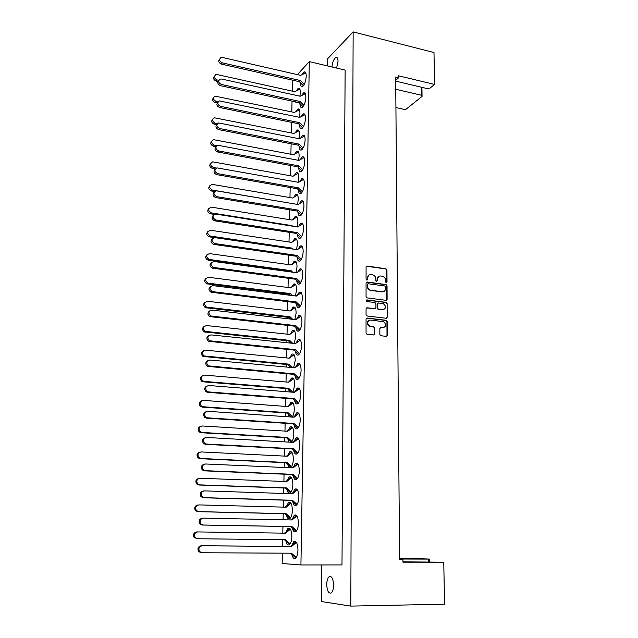<?xml version="1.0" encoding="UTF-8"?>
<svg xmlns="http://www.w3.org/2000/svg" width="638" height="638" viewBox="0 0 638 638"><rect width="100%" height="100%" fill="white"/><g stroke="black" fill="none" stroke-linecap="round" stroke-linejoin="round"><path stroke-width="0.96" d="M386.293 282.762L387.011 282.06L386.947 270.034L385.974 268.773L367.129 266.054L366.076 267.043L366.068 279.181L366.81 280.09L367.552 279.388L367.552 277.809C367.751 275.624 368.876 274.555 370.917 274.627L372.775 274.898C374.658 275.512 375.686 276.868 375.854 278.958L375.862 280.529L376.595 281.43L377.329 280.728L377.321 279.165C377.521 276.98 378.629 275.919 380.647 275.991L382.481 276.254C384.355 276.868 385.376 278.216 385.551 280.297L385.559 281.86L386.293 282.762M386.492 282.754L386.66 270.185L385.687 268.917L366.427 266.237M367.041 280.082L367.552 277.809M376.811 281.422L377.321 279.165M326.728 584.448C326.839 580.716 327.605 578.172 329.025 576.832C331.688 575.819 333.219 578.618 333.618 585.245C333.507 588.994 332.749 591.546 331.329 592.893C328.634 593.89 327.095 591.075 326.728 584.448M331.983 66.974C332.446 62.261 333.714 59.087 335.779 57.468C337.207 56.949 337.957 58.225 338.028 61.304L336.601 68.067M298.991 138.693L299.541 134.506C299.477 130.894 298.688 129.426 297.156 130.088L295.29 132.664M298.52 160.337L299.126 155.879C299.062 152.147 298.241 150.624 296.662 151.318L294.788 153.949M298.042 182.245L298.72 177.516C298.648 173.648 297.794 172.077 296.16 172.794L294.27 175.49M297.547 204.431L298.297 199.407C298.217 195.411 297.332 193.785 295.649 194.534L293.751 197.294M297.045 226.881L297.882 221.577C297.786 217.43 296.869 215.756 295.131 216.529L293.217 219.368M296.526 249.618L297.452 244.011C297.348 239.729 296.407 237.982 294.604 238.787L292.683 241.722M295.992 272.641L297.021 266.724C296.909 262.29 295.928 260.487 294.078 261.317L292.148 264.323M295.434 295.952L296.582 289.724C296.455 285.138 295.45 283.264 293.544 284.125L291.638 287.132M294.868 319.566L296.136 313.011C296 308.266 294.955 306.328 293.001 307.205L291.119 310.22M294.27 343.475L295.689 336.593C295.538 331.68 294.461 329.671 292.459 330.58L290.593 333.602M293.639 367.695L295.234 360.47C295.075 355.39 293.966 353.308 291.901 354.234L290.059 357.28M292.97 392.234L294.772 384.658C294.596 379.403 293.456 377.241 291.343 378.19L289.516 381.253M292.244 417.085C293.488 415.258 294.174 412.619 294.301 409.157C294.118 403.718 292.946 401.477 290.776 402.442L288.966 405.545M200.707 426.32C197.955 427.476 197.437 429.342 199.16 431.918L201.05 432.724L286.47 437.732L291.391 442.27C292.858 440.643 293.663 437.875 293.831 433.968C293.632 428.345 292.427 426.025 290.21 427.005L288.416 430.14M290.274 467.782L290.808 467.463C292.324 465.971 293.169 463.188 293.352 459.105C293.137 453.291 291.893 450.883 289.628 451.879L287.85 455.061M286.901 489.402C287.69 492.688 288.854 493.828 290.394 492.831C291.869 491.356 292.69 488.604 292.866 484.569C292.635 478.556 291.367 476.06 289.046 477.065L287.283 480.302M286.422 515.097C287.244 518.399 288.424 519.547 289.963 518.527C291.406 517.083 292.212 514.364 292.371 510.376C292.132 504.156 290.824 501.564 288.456 502.585L286.709 505.878M285.936 541.136C286.797 544.461 287.993 545.61 289.524 544.573C290.936 543.153 291.718 540.466 291.877 536.518C291.614 530.098 290.274 527.403 287.866 528.423L286.127 531.789M299.453 117.304L299.94 113.381C299.892 109.896 299.126 108.476 297.643 109.114L295.793 111.634M299.908 96.178L300.339 92.51C300.291 89.145 299.557 87.765 298.129 88.379L296.287 90.851M299.509 124.713C299.669 127.911 300.474 129.179 301.934 128.509C303.967 126.667 305.155 123.278 305.498 118.341C305.435 114.76 304.637 113.309 303.09 113.979L301.184 116.571M299.11 146.126C299.31 149.332 300.139 150.592 301.614 149.898C303.624 148.072 304.797 144.722 305.124 139.85C305.052 136.141 304.222 134.642 302.619 135.336L300.705 137.983M298.704 167.802C298.943 171.016 299.804 172.268 301.296 171.542C303.281 169.74 304.43 166.43 304.741 161.613C304.661 157.777 303.8 156.222 302.149 156.956L300.219 159.659M298.297 189.749C298.576 192.971 299.469 194.207 300.976 193.458C302.93 191.679 304.055 188.409 304.358 183.648C304.27 179.677 303.377 178.066 301.67 178.831L299.724 181.607M297.89 211.968C298.209 215.197 299.126 216.426 300.657 215.652C302.579 213.889 303.68 210.66 303.967 205.962C303.871 201.839 302.946 200.18 301.184 200.97L299.222 203.825M297.475 234.457C297.834 237.695 298.791 238.915 300.331 238.118C302.221 236.379 303.297 233.189 303.576 228.548C303.465 224.281 302.508 222.558 300.689 223.38L298.72 226.315M297.061 257.234C297.46 260.479 298.44 261.692 299.996 260.862C301.854 259.148 302.914 255.998 303.178 251.412C303.058 247.002 302.061 245.215 300.187 246.061L298.201 249.091M296.638 280.297C297.085 283.551 298.098 284.755 299.661 283.902C301.487 282.211 302.516 279.101 302.771 274.571C302.643 270.002 301.614 268.151 299.685 269.029L297.715 272.091M296.223 303.648C296.71 306.918 297.747 308.114 299.326 307.237C301.112 305.562 302.125 302.492 302.364 298.018C302.221 293.289 301.16 291.375 299.174 292.276L297.22 295.338M295.793 327.302C296.335 330.58 297.396 331.768 298.975 330.867C300.729 329.216 301.718 326.185 301.949 321.767C301.79 316.871 300.697 314.885 298.656 315.81L296.726 318.888M295.37 351.259C295.952 354.545 297.037 355.733 298.624 354.808C300.339 353.181 301.311 350.19 301.527 345.828C301.359 340.756 300.227 338.69 298.129 339.647L296.231 342.734M294.939 375.527C295.561 378.828 296.678 380.001 298.273 379.06C299.948 377.457 300.889 374.498 301.104 370.192C300.921 364.944 299.756 362.807 297.603 363.78L295.721 366.89M294.509 400.106C295.179 403.423 296.311 404.596 297.906 403.623C299.549 402.044 300.474 399.125 300.665 394.874C300.474 389.443 299.27 387.218 297.069 388.215L295.203 391.357M294.07 425.012C294.78 428.337 295.936 429.51 297.539 428.521C299.15 426.966 300.043 424.087 300.235 419.884C300.019 414.261 298.783 411.957 296.526 412.969L294.684 416.151M293.632 450.245C294.389 453.586 295.569 454.758 297.172 453.746C298.736 452.214 299.613 449.367 299.788 445.212C299.565 439.399 298.297 437.006 295.984 438.043L294.15 441.265M293.193 475.804C293.99 479.17 295.187 480.342 296.79 479.313C298.321 477.798 299.166 474.991 299.342 470.884C299.102 464.871 297.794 462.39 295.434 463.435L293.616 466.713M292.746 501.715C293.584 505.097 294.804 506.269 296.399 505.216C297.89 503.733 298.72 500.958 298.887 496.898C298.624 490.678 297.292 488.102 294.876 489.155L293.073 492.496M292.3 527.961C293.177 531.374 294.413 532.547 296.008 531.478C297.46 530.011 298.273 527.275 298.424 523.264C298.153 516.836 296.774 514.148 294.309 515.217L292.531 518.622M291.845 554.574C292.762 558.003 294.014 559.183 295.601 558.098C297.021 556.655 297.81 553.951 297.962 549.988C297.667 543.337 296.255 540.545 293.743 541.622L291.973 545.099M299.908 103.555C300.027 106.745 300.809 108.021 302.237 107.383C304.302 105.517 305.514 102.088 305.865 97.096C305.817 93.642 305.044 92.231 303.552 92.877L301.654 95.413M300.307 82.645C300.394 85.835 301.136 87.119 302.548 86.505C304.637 84.623 305.865 81.154 306.232 76.097C306.184 72.764 305.442 71.4 304.007 72.014L302.117 74.51M386.07 300.331L387.106 299.318L387.035 285.84L386.094 284.58L367.129 281.996L366.068 283.001L366.06 296.606L366.97 297.866L386.07 300.331M402.953 561.839L443.753 562.214L402.961 562.182L402.937 559.662L399.579 559.486M395.704 80.324L398.63 77.764L395.672 77.062L399.579 559.654L402.937 559.662M398.63 77.764L398.614 75.818L434.598 84.431L429.94 88.172L427.221 88.594L395.712 81.138M443.753 562.214L444.558 604.194L350.796 606.1L353.149 31.9L433.984 52.539L434.598 84.431M379.857 334.487L380.679 335.716L386.245 336.37L387.29 335.317L387.218 321.576L386.365 320.332L367.121 318.027L366.053 319.072L366.053 332.948L366.874 334.184L373.645 334.966L374.705 333.913L374.697 327.988L373.852 326.744L369.801 326.178C366.73 323.362 366.93 321.321 370.407 320.053L383.486 321.656C386.58 324.415 386.405 326.457 382.967 327.765L380.886 327.525L379.833 328.57L379.857 334.487M387.122 303.624L387.194 317.23L386.157 318.266L367.121 315.985L366.053 314.686L366.06 308.792L367.121 307.763L374.865 308.72L375.926 307.691L375.91 303.816L375.016 302.564L366.69 301.479L366.802 299.884L386.229 302.372L387.122 303.624L387.194 317.23M428.529 561.863L428.489 559.095L399.571 559.032M294.963 101.745L296.774 102.678L297.3 102.247M294.804 122.982L296.558 123.349M287.379 464.041L289.317 467.734M287.85 439.008L289.062 442.134M288.32 414.293L289.142 416.877M288.791 389.898L289.325 391.939M289.253 365.813L289.58 367.329M289.708 342.024L289.891 343.029M290.162 318.537L290.234 319.04M290.617 295.346L289.477 294.254L206.871 283.822C204.2 282.068 203.969 280.21 206.17 278.24M294.939 144.539L295.53 144.659M395.775 89.28L421.367 95.229L421.247 87.183M421.917 87.342L422.053 96.418L405.465 109.704L395.919 107.567M422.053 96.418L421.367 95.229M428.489 559.095L429.246 559.048L429.286 561.863M399.563 558.106L429.246 559.048M353.149 31.9L327.533 58.855L327.454 65.913M341.992 564.925L345.142 70.084L309.31 61.623L300.929 564.949L341.992 564.925M321.751 564.933L321.337 601.522L350.796 606.1M300.929 564.949L282.148 563.514L282.363 553.154M282.514 546.399L282.658 539.692M282.793 533.137L282.937 526.438M283.081 519.771L283.208 513.67M283.352 507.122L283.503 500.136M283.639 493.461L283.758 487.998M283.902 481.443L284.054 474.178M284.197 467.51L284.301 462.654M284.444 456.098L284.604 448.57M284.747 441.895L284.835 437.636M284.979 431.081L285.138 423.289M285.282 416.614L285.361 412.945M285.505 406.39L285.672 398.335M285.816 391.66L285.88 388.558M286.023 382.002L286.199 373.701M286.342 367.025L286.398 364.489M286.542 357.934L286.717 349.385M286.861 342.718L286.909 340.716M287.044 334.16L287.236 325.38M287.379 318.713L287.411 317.238M287.547 310.69L287.738 301.678M287.882 295.011L287.905 294.054M288.041 287.507L288.24 278.272M288.384 271.605L288.392 271.158M288.536 264.611L288.735 255.16M289.014 241.993L289.221 232.336M289.493 219.655L289.7 209.79M289.963 197.589L290.178 187.516M290.434 175.785L290.649 165.521M290.888 154.237L291.111 143.789M291.343 132.951L291.574 122.321M291.797 111.913L292.029 101.107M292.236 91.13L292.475 80.149M297.388 74.622L309.31 61.623M378.805 276.334L377.042 279.308M369.027 274.994L367.273 277.961M384.02 327.661L380.296 327.653M368.987 320.3C366.603 322.27 366.778 324.271 369.514 326.297L370.407 326.321M373.94 334.95L374.418 334.025L374.41 328.099L373.565 326.863L370.128 326.441M386.524 336.354L387.003 335.428L386.931 321.696L386.07 320.459L366.507 318.171M386.461 318.25L386.907 317.349M375.208 308.704L366.491 307.915M386.835 303.752L385.934 302.5L366.316 300.027M382.84 309.709C386.309 308.369 386.437 306.344 383.239 303.624L378.438 302.978L377.385 303.999L377.401 307.875L378.278 309.127L383.972 309.589M377.808 303.13L377.385 303.999M382.553 309.837L377.999 309.255L377.114 308.002L377.106 304.135M386.405 300.315L386.74 285.983L385.807 284.723L366.451 282.163M385.583 286.901L384.85 285.999L368.286 283.758L367.552 284.46L367.552 286.127C367.703 288.169 368.684 289.516 370.511 290.178L382.274 291.765C384.299 291.805 385.4 290.737 385.591 288.551L385.583 286.901M367.783 283.91L367.552 284.46M383.741 291.582L381.987 291.901L370.231 290.314C368.405 289.66 367.424 288.312 367.273 286.271L367.273 284.604M303.369 85.755L299.381 81.704L221.37 64.103C218.603 62.731 218.029 61.041 219.663 59.031M304.246 84.376L300.466 80.547L222.295 62.851C219.384 61.328 218.89 59.589 220.812 57.643L222.518 57.492L300.562 75.348L305.809 72.907M299.381 81.704L300.466 80.547M299.884 89.2L294.756 91.681L217.327 74.614L215.716 74.742C213.722 76.672 214.185 78.41 217.103 79.941L218.85 80.324M214.512 76.113C212.893 78.123 213.459 79.798 216.21 81.138L217.941 81.512M303.01 106.682L298.975 102.606L220.469 85.667C217.67 84.296 217.103 82.581 218.77 80.54M303.879 105.342L300.067 101.49L221.394 84.463C218.387 82.86 217.949 81.082 220.054 79.136L221.617 79.04L300.171 96.234L305.379 93.69M298.975 102.606L300.067 101.49M299.421 109.864L294.325 112.448L214.95 96.115C212.757 98.029 213.164 99.799 216.178 101.426L218.108 101.825M213.602 97.486C211.944 99.536 212.502 101.227 215.285 102.566L217.199 102.965M302.651 127.863L298.56 123.764L219.56 107.495C216.721 106.123 216.162 104.393 217.877 102.311M303.513 126.555L299.661 122.695L220.485 106.347C217.375 104.64 216.992 102.83 219.32 100.908L299.764 117.368L304.948 114.728M298.56 123.764L299.661 122.695M298.959 130.782L293.895 133.462L214.201 117.751C211.776 119.641 212.127 121.443 215.245 123.174L217.438 123.605M212.685 119.123C210.979 121.212 211.537 122.919 214.344 124.266L216.529 124.697M302.284 149.3L298.145 145.169L218.635 129.602C215.764 128.222 215.205 126.468 216.968 124.346M303.138 148.032L299.254 144.148L219.56 128.501C216.346 126.683 216.027 124.833 218.595 122.951L299.358 138.765L304.501 136.022M298.145 145.169L299.254 144.148M298.48 151.94L293.456 154.731L213.467 139.658C210.795 141.5 211.074 143.343 214.304 145.193L216.872 145.679M211.768 141.022C210.006 143.143 210.548 144.882 213.403 146.23L215.971 146.716M301.918 170.992L297.731 166.837L217.694 151.98C214.783 150.592 214.24 148.821 216.067 146.66M302.763 169.764L298.839 165.872L218.627 150.935C215.301 148.989 215.054 147.107 217.885 145.281L298.943 160.417L304.047 157.57M297.731 166.837L298.839 165.872M297.994 173.361L293.009 176.248L212.741 161.861C209.806 163.631 210.006 165.505 213.347 167.483L216.513 168.049M210.843 163.192C209.017 165.354 209.551 167.108 212.438 168.472L215.309 168.982M301.551 192.955L297.3 188.768L216.745 174.645C213.794 173.241 213.259 171.447 215.15 169.253M302.388 191.767L298.417 187.851L217.686 173.656C214.24 171.566 214.081 169.652 217.191 167.914L298.52 182.332L303.592 179.382M297.3 188.768L298.417 187.851M297.507 195.037L292.563 198.027L212.031 184.35C208.809 186.025 208.929 187.931 212.382 190.06L292.515 203.586M209.91 185.634C208.012 187.827 208.53 189.614 211.473 190.985L214.695 191.528M301.176 215.189L296.869 210.971L215.788 197.597C212.781 196.177 212.263 194.359 214.232 192.126M301.997 214.041L297.994 210.109L216.729 196.663C213.172 194.423 213.1 192.477 216.497 190.85L298.098 204.519L303.122 201.456M296.869 210.971L297.994 210.109M297.013 216.984L292.108 220.07L211.322 207.143C207.813 208.698 207.844 210.62 211.401 212.917L291.989 225.629L292.555 226.179M208.977 208.355C206.991 210.588 207.502 212.398 210.484 213.794L214.28 214.384M291.989 225.629L291.478 226.004M300.801 237.703L296.439 233.444L214.815 220.844C211.752 219.408 211.258 217.55 213.315 215.285M301.614 236.594L297.563 232.639L215.756 219.974C212.095 217.558 212.119 215.596 215.811 214.097L297.675 226.984L302.643 223.818M296.439 233.444L297.563 232.639M296.534 239.234L291.646 242.392L210.612 230.246C206.824 231.642 206.744 233.58 210.381 236.06L291.526 248.007L292.595 249.043M208.044 231.363C205.97 233.604 206.441 235.446 209.463 236.873L214.528 237.623M291.526 248.007L290.473 248.732M300.426 260.495L295.992 256.205L213.658 244.362C210.676 242.815 210.261 240.941 212.398 238.74M301.224 259.419L297.133 255.455L214.599 243.556C211.042 240.933 211.178 238.971 215.022 237.655L297.236 249.721L302.197 246.491M295.992 256.205L297.133 255.455M291.159 264.977L296.048 261.763L291.175 264.977L209.655 253.621C205.891 254.873 205.707 256.819 209.089 259.451L291.064 270.671L292.635 272.187M207.103 254.65C204.965 256.755 205.324 258.613 208.171 260.208L289.955 271.365L290.505 271.892M291.064 270.671L289.955 271.365M300.043 283.575L295.546 279.245L212.374 268.151C209.575 266.445 209.28 264.555 211.481 262.497M296.734 272.745L301.734 269.451L296.798 272.753L214.033 261.492C210.261 262.704 210.022 264.674 213.323 267.402L296.686 278.551L300.825 282.538M295.546 279.245L296.686 278.551M295.561 284.572L290.705 287.85L208.642 277.291C204.95 278.447 204.67 280.393 207.797 283.12L290.585 293.608L292.667 295.609M295.553 284.564L290.593 287.834M290.585 293.608L289.477 294.254M299.661 306.942L295.099 302.571L211.082 292.228C208.466 290.37 208.299 288.48 210.572 286.558M296.184 296.048L301.272 292.69M300.426 305.953L296.239 301.941L212.039 291.55C209.001 288.727 209.328 286.765 213.028 285.641L296.351 296.072L301.28 292.706M295.099 302.571L296.239 301.941M295.075 307.66L290.226 311.001L207.613 301.272C204.001 302.34 203.634 304.278 206.497 307.085L290.107 316.839L292.706 319.319M205.245 302.125C202.972 303.959 203.083 305.825 205.572 307.723L288.99 317.421L290.745 319.096M295.059 307.636L290.019 310.977M290.107 316.839L288.99 317.421M299.278 330.612L294.636 326.201L209.798 316.615C207.358 314.614 207.31 312.716 209.663 310.929M295.633 319.654L300.793 316.225M300.019 329.655L295.793 325.635L210.755 315.993C207.98 313.106 208.395 311.145 212.007 310.116L295.904 319.686L300.809 316.249M294.636 326.201L295.793 325.635M294.573 331.042L289.74 334.448L206.568 325.563C203.043 326.552 202.589 328.482 205.197 331.353L289.62 340.357L292.746 343.316M204.319 326.313C201.975 328.02 201.959 329.886 204.272 331.919L288.504 340.883L290.872 343.124M294.549 331.002L289.429 334.416M289.62 340.357L288.504 340.883M298.887 354.584L294.174 350.126L208.522 341.306C206.249 339.177 206.329 337.279 208.754 335.62M295.075 343.555L300.307 340.046M299.613 353.667L295.33 349.624L209.471 340.756C206.943 337.821 207.446 335.875 210.979 334.91L295.45 343.595L300.346 340.094M294.174 350.126L295.33 349.624M294.07 354.712L289.253 358.189L205.516 350.174C202.071 351.099 201.536 353.013 203.913 355.924L289.126 364.178L292.794 367.616M203.402 350.82C200.97 352.399 200.834 354.265 202.988 356.427L288.001 364.633L291 367.456M294.03 354.648L288.839 358.157M289.126 364.178L288.001 364.633M298.496 378.868L293.703 374.362L207.246 366.332C205.141 364.067 205.348 362.169 207.86 360.645M294.509 367.775L299.812 364.17M299.198 377.991L294.868 373.924L208.203 365.845C205.907 362.878 206.481 360.941 209.934 360.031L294.987 367.823L299.868 364.25M293.703 374.362L294.868 373.924M293.568 378.685L288.759 382.234L204.447 375.112C201.074 375.981 200.468 377.887 202.637 380.822L204.176 381.396L288.631 388.295L292.834 392.218M202.493 375.654C199.965 377.098 199.702 378.964 201.704 381.253L203.243 381.827L287.499 388.694L291.127 392.083M293.496 378.589L288.24 382.194M288.631 388.295L287.499 388.694M298.106 403.463L293.233 398.917L207.637 392.33L205.986 391.684C204.024 389.284 204.359 387.386 206.975 385.998M293.935 392.306L299.31 388.598M298.783 402.626L294.397 398.535L208.602 391.915L206.943 391.277C204.854 388.279 205.492 386.357 208.873 385.496L294.517 392.354L299.389 388.709M293.233 398.917L294.397 398.535M293.057 402.969L288.256 406.589L203.362 400.377C200.061 401.206 199.399 403.096 201.361 406.055L203.091 406.749L288.129 412.722L292.467 416.758M201.592 400.816C198.96 402.123 198.57 403.99 200.428 406.414L202.15 407.108L286.988 413.057L291.263 417.021M292.962 402.833L287.642 406.542M288.129 412.722L286.988 413.057M297.707 428.377L292.746 423.784L206.56 418.153L204.726 417.388C202.908 414.844 203.37 412.953 206.098 411.701M293.352 417.164L298.799 413.336M298.361 427.588L293.919 423.472L207.525 417.818L205.691 417.053C203.785 414.038 204.495 412.124 207.797 411.311L294.038 417.212L298.911 413.488M292.746 423.784L293.919 423.472M292.539 427.556L287.746 431.256L202.27 425.985C199.032 426.774 198.306 428.656 200.101 431.623L201.991 432.436L287.618 437.469L292.013 441.52M292.411 427.38L287.028 431.208M287.618 437.469L286.47 437.732M297.308 453.626L292.26 448.977L205.46 444.327L203.474 443.442C201.791 440.754 202.374 438.856 205.237 437.764M292.77 442.349L298.273 438.394M297.93 452.876L293.44 448.737L206.433 444.064L204.439 443.179C202.709 440.164 203.466 438.258 206.712 437.469L293.56 442.389L298.424 438.593M292.26 448.977L293.44 448.737M292.021 452.47L287.228 456.242L201.153 451.935C197.979 452.701 197.206 454.575 198.833 457.542L200.874 458.475L287.1 462.534L291.55 466.609M199.822 452.175C196.943 453.179 196.297 455.046 197.9 457.765L199.925 458.69L285.952 462.733L290.968 467.327M291.853 452.23L286.406 456.194M287.1 462.534L285.952 462.733M296.909 479.202L291.765 474.505L204.351 470.86L202.222 469.863C200.667 467.016 201.385 465.126 204.375 464.193M292.172 467.861L297.739 463.77M297.499 478.492L292.954 474.337L205.332 470.677L203.195 469.68C201.616 466.657 202.421 464.759 205.603 463.993L293.073 467.901L297.93 464.033M291.765 474.505L292.954 474.337M291.494 477.702L286.709 481.546L200.029 478.237C196.911 478.986 196.089 480.853 197.573 483.827L199.742 484.864L286.574 487.926L291.087 492.026M290.521 492.695L285.417 488.054L198.793 485.008L196.632 483.971C195.156 481.084 195.93 479.226 198.952 478.388M291.279 477.399L285.776 481.515M286.574 487.926L285.417 488.054M296.558 505.073L291.263 500.367L203.227 497.76L200.978 496.659C199.542 493.645 200.388 491.762 203.514 491.005M291.566 493.724L297.188 489.466M297.069 504.459L292.459 500.272L204.208 497.656L201.951 496.547C200.507 493.525 201.353 491.635 204.487 490.877L292.579 493.756L297.436 489.801M291.263 500.367L292.459 500.272M290.96 503.262L286.175 507.194L198.881 504.897C195.818 505.639 194.957 507.497 196.313 510.472L198.593 511.62L286.039 513.654L290.617 517.777M290.019 518.343L284.883 513.71L197.644 511.676L195.372 510.544C194.016 507.577 194.869 505.719 197.932 504.977M290.689 502.888L285.138 507.162M286.039 513.654L284.883 513.71M295.976 531.279L290.753 526.573L202.087 525.042L199.726 523.83C198.41 520.815 199.295 518.933 202.374 518.184M290.952 519.93L296.622 515.496M296.63 530.768L291.957 526.557L203.067 525.018L200.699 523.806C199.383 520.783 200.268 518.893 203.355 518.144L292.084 519.954L296.933 515.919M290.753 526.573L291.957 526.557M290.426 529.165L285.641 533.177L197.724 531.925C194.702 532.666 193.808 534.524 195.053 537.499L197.429 538.743L285.505 539.724L290.138 543.871M284.349 539.708L289.772 544.342M197.724 531.925L196.775 531.925C193.753 532.666 192.867 534.516 194.104 537.483L197.429 538.743M290.083 528.695L284.492 533.161M295.849 557.859L290.298 553.194M200.93 552.699L198.474 551.391C197.27 548.377 198.187 546.495 201.217 545.745L290.37 546.463L295.785 541.861M296.184 557.437L291.446 553.202L201.919 552.755L199.447 551.447C198.243 548.425 199.16 546.535 202.206 545.785L291.574 546.503L296.423 542.38M290.37 546.463L291.574 546.503M221.37 64.103L222.295 62.851M217.103 79.941L216.21 81.138M220.469 85.667L221.394 84.463M216.178 101.426L215.285 102.566M219.56 107.495L220.485 106.347M215.245 123.174L214.344 124.266M218.635 129.602L219.56 128.501M214.304 145.193L213.403 146.23M217.694 151.98L218.627 150.935M213.347 167.483L212.438 168.472M216.745 174.645L217.686 173.656M212.382 190.06L211.473 190.985M215.788 197.597L216.729 196.663M211.401 212.917L210.484 213.794M214.815 220.844L215.756 219.974M210.412 236.068L209.495 236.881M213.826 244.394L214.775 243.58M209.4 259.514L208.482 260.264M212.829 268.247L213.778 267.497M208.387 283.256L207.462 283.958M211.824 292.411L212.773 291.733M207.35 307.317L206.425 307.947M210.795 316.903L211.752 316.281M206.305 331.688L205.38 332.254M209.758 341.713L210.715 341.163M205.253 356.379L204.319 356.881M208.706 366.85L209.671 366.371M204.176 381.396L203.243 381.827M207.637 392.33L208.602 391.915M203.091 406.749L202.15 407.108M206.56 418.153L207.525 417.818M201.991 432.436L201.05 432.724M205.46 444.327L206.433 444.064M200.874 458.475L199.925 458.69M204.351 470.86L205.332 470.677M199.742 484.864L198.793 485.008M203.227 497.76L204.208 497.656M198.593 511.62L197.644 511.676M202.087 525.042L203.067 525.018M201.217 545.745L202.206 545.785M329.025 576.832L331.138 576.816M335.779 57.468L337.287 57.835M297.156 130.088L298.736 130.415M296.662 151.318L298.289 151.637M296.16 172.794L297.826 173.105M295.649 194.534L297.364 194.829M295.131 216.529L296.885 216.816M294.604 238.787L296.407 239.059M294.078 261.317L295.912 261.58M293.544 284.125L295.41 284.365M293.001 307.205L294.9 307.436M291.343 378.19L293.305 378.358M290.776 402.442L292.754 402.594M290.21 427.005L292.196 427.133M289.628 451.879L291.63 451.983M289.046 477.065L291.048 477.152M288.456 502.585L290.457 502.64M287.866 528.423L289.851 528.463M297.643 109.114L299.182 109.441M298.129 88.379L299.621 88.706M303.09 113.979L304.717 114.322M302.619 135.336L304.294 135.679M302.149 156.956L303.871 157.283M301.67 178.831L303.433 179.15M301.184 200.97L302.994 201.273M300.689 223.38L302.54 223.675M300.187 246.061L302.085 246.34M299.685 269.029L301.614 269.292M299.174 292.276L301.136 292.523M298.656 315.81L300.65 316.041M298.129 339.647L300.155 339.855M297.603 363.78L299.645 363.971M297.069 388.215L299.134 388.39M296.526 412.969L298.608 413.113M295.984 438.043L298.066 438.162M295.434 463.435L297.523 463.531M294.876 489.155L296.965 489.234M294.309 515.217L296.399 515.265M293.743 541.622L295.817 541.646M303.552 92.877L305.124 93.22M304.007 72.014L305.53 72.365M210.381 236.06L209.463 236.873M213.658 244.362L214.599 243.556M209.089 259.451L208.171 260.208M212.374 268.151L213.323 267.402M207.797 283.12L206.871 283.822M211.082 292.228L212.039 291.55M206.497 307.085L205.572 307.723M209.798 316.615L210.755 315.993M205.197 331.353L204.272 331.919M208.522 341.306L209.471 340.756M203.913 355.924L202.988 356.427M207.246 366.332L208.203 365.845M202.637 380.822L201.704 381.253M205.986 391.684L206.943 391.277M201.361 406.055L200.428 406.414M204.726 417.388L205.691 417.053M200.101 431.623L199.16 431.918M203.474 443.442L204.439 443.179M198.833 457.542L197.9 457.765M202.222 469.863L203.195 469.68M197.573 483.827L196.632 483.971M200.978 496.659L201.951 496.547M196.313 510.472L195.372 510.544M199.726 523.83L200.699 523.806M195.053 537.499L194.104 537.483M198.474 551.391L199.447 551.447"/></g></svg>
